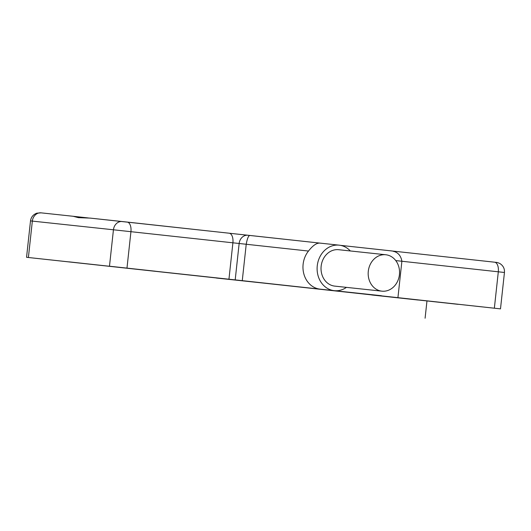 <?xml version="1.0" encoding="UTF-8"?>
<svg xmlns="http://www.w3.org/2000/svg" width="531" height="531" viewBox="0 0 531 531"><rect width="100%" height="100%" fill="white"/><g stroke="black" fill="none" stroke-linecap="round" stroke-linejoin="round"><path stroke-width="0.8" d="M242.269 280.653L500.494 308.876L26.55 257.303L242.269 280.653L246.225 244.253C247.346 238.007 248.7 235.094 250.28 235.498L320.346 243.145M87.622 263.88L114.636 266.827L87.622 263.88M439.422 302.298L412.414 299.351L439.422 302.298M155.364 271.208L108.901 266.15L155.364 271.208M83.699 263.529L44.783 259.281L83.699 263.515M371.68 294.97L418.143 300.028L371.68 294.97M443.345 302.65L482.261 306.898L443.345 302.65M88.425 217.962L73.172 216.283L78.376 217.65L90.164 218.102L122.203 221.533A9.153 7.832 96.1 0 0 113.442 229.784L32.345 221.102L28.395 257.502M109.486 266.184L113.442 229.784L308.491 251.05C312.951 245.322 316.894 242.687 320.326 243.145L339.156 245.163A22.886 19.574 96.1 0 0 317.259 265.792A22.886 19.574 96.1 0 0 334.278 290.669A22.886 19.574 96.1 0 0 346.444 287.371M308.491 251.05A22.886 19.574 96.1 0 0 303.115 264.279A22.886 19.574 96.1 0 0 320.1 289.149A22.886 19.574 96.1 0 0 320.133 289.156L334.278 290.669M397.931 297.645L401.887 261.252C400.772 254.761 396.936 251.276 390.378 250.791L340.311 245.329L390.391 250.798M350.341 250.964A22.886 19.574 96.1 0 0 339.156 245.163M385.811 254.761L338.665 249.709A18.306 15.658 96.1 0 0 321.149 266.217A18.306 15.658 96.1 0 0 334.769 286.116L381.915 291.167A18.306 15.658 96.1 0 0 399.431 274.666A18.306 15.658 96.1 0 0 385.811 254.761A18.306 15.658 96.1 0 0 368.295 271.268A18.306 15.658 96.1 0 0 381.915 291.167M381.391 295.714L216.376 278.038M68.937 261.843L458.107 304.336M426.97 300.924L425.092 318.228M30.506 220.903C31.057 217.126 33.161 214.551 36.825 213.17L41.106 212.851L73.165 216.283L41.106 212.851A9.153 7.832 96.1 0 0 41.106 212.851A9.153 7.832 96.1 0 0 32.345 221.102L30.506 220.903L26.55 257.303M90.164 218.102L229.173 233.209A9.153 4.739 96.2 0 1 229.18 233.215L320.312 243.145M122.203 221.533A9.153 7.832 96.1 0 1 122.216 221.54L127.214 222.077A9.153 4.739 96.2 0 1 127.221 222.077A9.153 4.739 96.2 0 1 130.938 231.682L126.982 268.082M392.621 251.057A9.153 4.739 96.2 0 1 392.628 251.057L494.587 262.195A9.153 4.739 96.2 0 1 498.31 271.799L494.354 308.199M127.221 222.077L229.18 233.215A9.153 4.739 96.2 0 1 232.903 242.82L228.947 279.22M229.18 233.215L247.911 235.24A9.153 7.832 96.1 0 0 247.911 235.24A9.153 7.832 96.1 0 0 239.149 243.497L235.193 279.897M395.748 260.582L504.45 272.476L500.494 308.876M391.201 250.904L392.628 251.057A9.153 4.739 96.2 0 1 393.889 251.555M247.911 235.24L250.274 235.498M392.628 251.057L494.587 262.195C496.664 262.533 496.644 262.022 499.97 263.582C503.229 265.719 504.722 268.679 504.45 272.476"/></g></svg>
